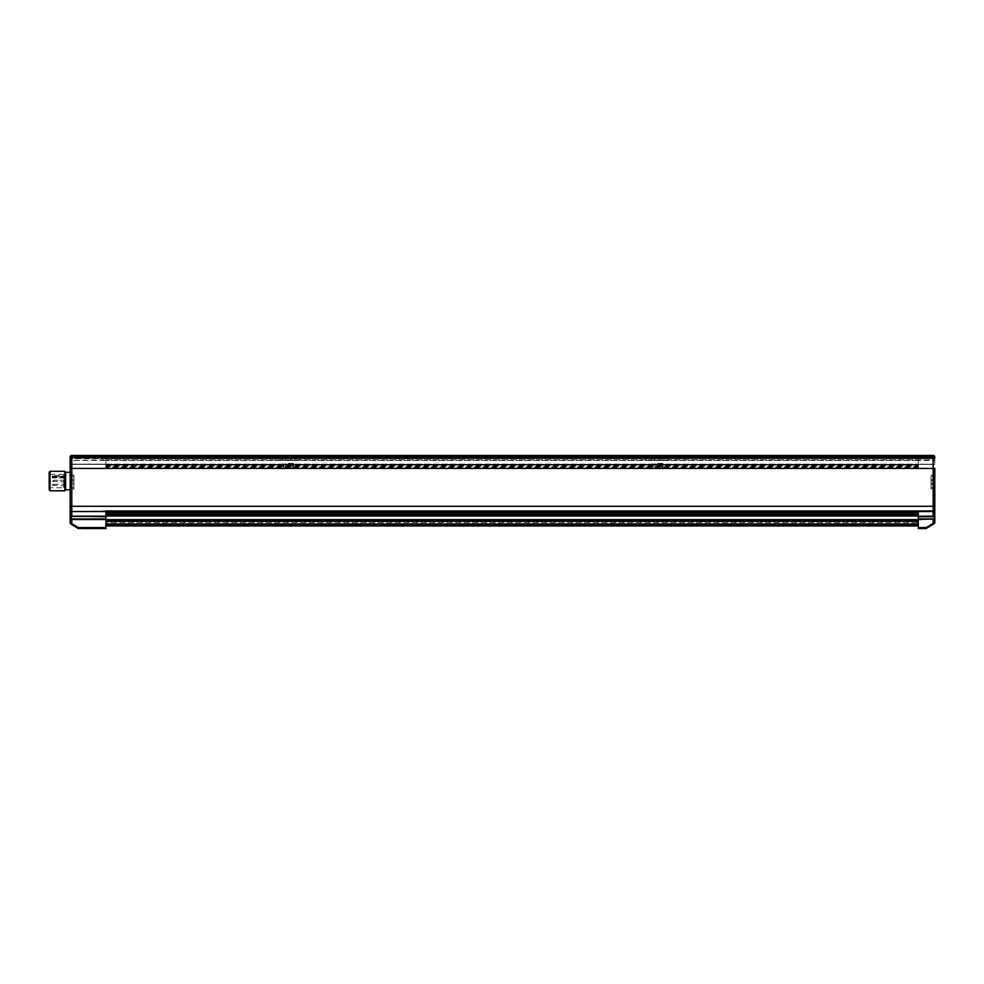 <?xml version="1.0" encoding="UTF-8"?>
<svg xmlns="http://www.w3.org/2000/svg" width="984" height="984" viewBox="0 0 984 984"><rect width="100%" height="100%" fill="white"/><g stroke="black" fill="none" stroke-linecap="round" stroke-linejoin="round"><path stroke-width="0.74" stroke-dasharray="4.92 3.69" d="M288.25 457.88L292.642 457.88L288.25 457.88M280.821 457.88L299.628 457.88L280.821 457.88L281.891 458.692L294.622 458.692L295.68 457.88L294.622 458.692L281.891 458.692L281.891 460.315L276.885 460.315L281.891 460.315L281.891 458.692L280.821 457.88M288.25 455.764L292.642 455.764L288.25 455.764M294.622 460.315L294.622 458.692L294.622 460.315L299.628 460.315L281.891 460.315L294.622 460.315M288.25 460.315L293.945 460.315L288.25 460.315M288.25 464.202L289.677 464.202L289.677 468.446L290.932 468.446L289.677 468.446L289.677 464.202L286.836 464.202L286.836 468.446L285.569 468.446L286.836 468.446L286.836 464.202L292.568 464.202L288.25 464.202M288.25 463.39L293.945 463.39L288.25 463.39M286.836 464.202L283.945 464.202L283.945 468.446L283.38 464.202L286.836 464.202M286.836 468.446L283.38 468.446L286.836 468.446M292.568 468.446L292.568 464.202L293.134 468.446L289.677 468.446L292.568 468.446M105.915 520.106L918.306 520.106L105.915 520.106L105.915 521.729L918.306 521.729L918.306 520.302L105.915 520.573L918.306 520.106L105.915 520.106M105.915 513.119L105.915 515.997L105.915 512.307L105.915 513.119L918.306 513.119L918.306 515.997L918.306 513.119M933.865 516.649L918.306 516.649L933.902 516.674L918.306 516.649L918.306 518.937L933.988 518.937L933.988 516.735L918.306 516.735L933.951 516.711L933.176 516.182L933.176 511.52L71.795 511.52L71.795 516.182L70.504 517.83L71.758 519.466L71.795 523.66L78.339 527.584L105.915 527.584L105.915 528.556L78.609 528.556L78.339 527.584L77.921 528.285L70.565 523.869M105.915 527.584L105.915 512.307L918.306 512.307L918.306 516.182L933.176 516.182M105.915 515.997L105.915 521.003L105.915 515.997L918.306 515.997L918.306 521.003L918.306 515.997M105.915 521.003L105.915 525.628L105.915 521.003L918.306 521.003L918.306 525.628L918.306 521.003M105.915 525.628L918.306 525.628M105.915 525.714L918.306 525.96L918.306 525.149L105.915 525.714M105.915 524.497L105.915 525.149L918.306 525.149L918.306 524.164L105.915 524.497L105.915 525.149L918.306 525.149L918.306 524.497L105.915 524.497M105.915 524.164L105.915 523.525L105.915 524.164L918.306 524.164L918.306 521.729L918.306 522.381L105.915 522.381L105.915 523.525L918.306 523.525L918.306 522.381L105.915 522.381L105.915 521.729L105.915 523.525L918.306 523.525L918.306 524.164L105.915 524.164M105.915 520.573L105.915 521.409L918.306 521.409L918.306 520.573L105.915 520.573M926.559 528.285L926.141 527.584L925.87 528.556L918.306 528.556L918.306 518.937M101.278 528.556L83.013 528.556L83.013 527.744L80.983 527.744L80.983 528.556L80.983 527.744L103.308 527.744L81.389 527.744L83.013 527.744L83.013 528.556L83.013 527.744L83.013 528.556L101.278 528.556L101.278 527.744L101.278 528.556M103.308 528.556L103.308 527.744L103.308 528.556M105.915 511.52L933.176 510.942L934.8 511.84L934.8 522.873M934.775 511.791L934.8 507.707M934.505 523.5L933.176 523.365L926.141 527.584L918.306 527.584M933.988 518.937L933.213 519.466L933.176 523.365M918.306 512.799L105.915 512.799M71.795 523.66L70.467 523.808M105.915 510.942L71.549 511.52M71.119 516.649L105.915 516.649M71.758 519.466L105.915 519.466L71.795 519.49M77.921 528.285L78.609 528.556M918.306 519.466L933.213 519.466L918.306 519.49M934.8 500.499L934.8 498.064M934.8 496.76L934.8 494.325L934.8 496.76M934.8 497.855L934.8 495.419M934.8 503.144L934.8 500.708L934.8 503.144M934.8 504.238L934.8 500.708M934.8 483.095L934.8 474.694M934.8 487.092L934.8 489.319M934.8 458.101L934.8 464.399L918.306 464.399L918.306 456.576L934.726 456.576L105.915 456.576L105.915 457.868L70.171 457.868L105.915 457.868L105.915 457.068L105.915 458.692L105.915 457.019L70.171 457.056L105.915 456.859L70.171 457.056A1.624 1.624 180 0 1 71.795 455.444L933.176 455.444A1.624 1.624 180 0 1 934.8 457.068L934.8 458.101L933.176 457.769L933.176 468.446L934.8 468.446M934.8 457.498L918.306 457.498L934.8 457.068L918.306 457.056L918.306 457.868L934.8 457.868L918.306 457.868L934.8 457.868L934.8 458.679L918.306 458.679L918.306 460.451L918.306 457.068L918.306 458.692L934.8 458.679L934.8 459.885L918.306 459.885L934.8 460.463L934.8 464.153L918.306 464.374L934.8 464.399L70.171 464.399L70.171 457.068A1.624 1.353 180 0 1 71.795 455.715L71.795 511.52M934.8 464.153L918.306 464.153L918.306 460.451L934.8 460.463L918.306 459.885L918.306 458.692L105.915 458.692L105.915 464.141L105.915 459.885L70.171 460.463L70.171 464.153L105.915 464.153L105.915 460.463L70.171 460.463L70.171 458.679L105.915 458.679L105.915 468.335L918.306 468.335L918.306 466.539L105.915 466.539L105.915 468.335L918.306 468.335L918.306 464.399L934.8 464.399L918.306 464.399L918.306 466.539M70.171 506.293L933.176 506.293L933.176 510.942L934.8 511.84M70.171 472.295L70.171 489.761L70.171 468.446L933.176 468.446L933.176 506.293L934.8 506.293M105.915 455.924L70.27 456.527L934.579 456.256L70.245 456.576L70.639 455.924A1.624 1.624 -0 0 1 70.823 455.764L105.915 455.764L70.823 455.764A1.624 1.624 -0 0 0 70.639 455.924L934.333 455.924A1.624 1.624 -0 0 0 934.148 455.764L71.795 455.444L933.176 455.715L933.176 457.769L70.171 458.101L70.171 457.068L918.306 457.068L105.915 456.576L934.788 456.859M70.171 457.498L105.915 457.498L70.171 457.068M70.171 510.573L70.171 509.269M70.171 507.867L70.171 506.416M70.171 482.012C70.171 475.198 70.171 475.198 70.171 482.012C70.171 475.198 70.171 475.198 70.171 482.012C70.171 488.814 70.171 488.814 70.171 482.012C70.171 475.198 70.171 475.198 70.171 482.012C70.171 475.198 70.171 475.198 70.171 482.012C70.171 488.814 70.171 488.814 70.171 482.012C70.171 488.814 70.171 488.814 70.171 482.012L70.171 484.349L73.911 484.349L73.911 479.663L73.911 483.181L73.911 480.844L70.171 480.844L73.911 480.844L73.911 484.349L70.171 484.349L70.171 474.694L70.577 488.913L70.171 474.694M71.672 519.404L105.915 519.404L71.709 519.429M933.299 519.404L918.306 519.404L933.275 519.429M105.915 521.729L918.306 521.729L105.915 521.729M934.517 496.379L934.517 494.706L934.517 496.379M934.148 455.764L71.795 455.444L934.148 455.764A1.624 1.624 -0 0 1 934.333 455.924L934.419 456.022M70.393 456.256L934.726 456.576L918.306 456.576L934.714 456.527L934.333 455.924L70.639 455.924M70.245 456.576L105.915 457.019L70.196 456.859M65.608 472.295L65.608 489.761L65.608 472.295M102.902 528.556L102.902 527.744L102.902 528.556M81.389 527.744L81.389 528.556L81.389 527.744M931.061 475.1L934.394 475.1L931.061 475.1L931.061 488.913L931.061 475.1M933.176 455.444L933.176 455.715A1.624 1.353 180 0 1 934.8 457.068M918.306 457.868L934.8 457.868L918.306 457.868L918.306 458.679L105.915 458.692L105.915 459.885L105.915 457.88L918.306 457.88L70.171 457.868L934.8 457.868L105.915 457.88L918.306 457.88L105.915 457.88L105.915 458.679L70.171 458.679M71.02 516.711L105.915 516.711L70.996 516.735M73.911 488.913L70.171 489.319L73.911 488.913L73.911 475.1L73.911 488.913M70.171 464.153L105.915 464.141L105.915 465.137L918.306 465.137M105.915 466.539L105.915 465.137M70.171 464.399L918.306 464.374M65.608 472.099L65.608 489.971M89.003 528.556L83.701 528.396L89.003 528.556M931.061 476.317L931.061 487.695L931.061 476.317L931.061 487.695L931.061 476.317L934.8 476.723L931.061 476.317M70.171 476.047L70.171 487.289L73.911 487.695L73.911 476.317L73.911 487.695L73.911 476.317L73.911 487.695L70.577 487.695L70.171 484.817M64.796 490.782L64.796 471.287M918.306 468.261L105.915 468.261M50.012 490.782L50.012 471.287M918.306 525.468L105.915 525.468L918.306 525.468M934.8 482.012C934.8 475.198 934.8 475.198 934.8 482.012C934.8 475.198 934.8 475.198 934.8 482.012C934.8 488.814 934.8 488.814 934.8 482.012C934.8 488.814 934.8 488.814 934.8 482.012C934.8 475.198 934.8 475.198 934.8 482.012C934.8 475.198 934.8 475.198 934.8 482.012L934.8 484.349L931.061 484.349L931.061 483.181L934.8 483.181L934.8 479.663L934.8 483.181L934.8 480.844L931.061 480.844L931.061 483.181L934.8 483.181L931.061 483.181L931.061 484.349L934.8 484.349M105.915 465.838L918.306 465.838M918.306 467.56L105.915 467.56M49.2 489.971L49.2 472.099M105.915 465.026L918.306 465.026L105.915 465.026M918.306 466.859L105.915 466.859M49.2 487.781L49.2 474.288L49.2 487.781L63.665 487.781L63.665 474.288L63.665 475.629L52.287 475.629L52.287 477.006L63.665 477.006L63.665 487.781M934.8 480.844L931.061 480.844L931.061 483.181L931.061 479.663L931.061 480.844L931.061 479.663L931.061 480.844L934.8 480.844L931.061 480.844L931.061 484.349L931.061 483.181L934.8 483.181M73.911 483.181L70.171 483.181L73.911 483.181M934.8 479.663L931.061 479.663L934.8 479.663M70.171 479.663L73.911 479.663L73.911 480.844L73.911 479.663L70.171 479.663M63.665 484.288L63.665 485.911L63.665 484.288L53.505 484.288L53.505 485.911L53.505 484.288L52.287 484.878M63.665 480.217L63.665 481.84L63.665 480.217L63.665 481.84L63.665 480.217L63.665 481.84L63.665 480.217L53.505 480.217L53.505 481.84L53.505 480.217L53.505 481.84L53.505 480.217L63.665 480.217L53.505 480.217L53.505 481.84L53.505 480.217L52.287 480.819M63.665 476.158L63.665 477.781L63.665 476.158L53.505 476.158L53.505 477.781L53.505 476.158L52.287 476.748M63.665 475.629L63.665 477.006M52.287 477.006L52.287 477.929L63.665 477.929M63.665 476.268L52.287 476.268L52.287 475.629M70.171 480.844L73.911 480.844L70.171 480.844M52.287 476.268L52.287 477.929M657.644 457.88L662.035 457.88L657.644 457.88M650.215 457.88L669.022 457.88L650.215 457.88L651.285 458.692L664.015 458.692L665.073 457.88L664.015 458.692L651.285 458.692L651.285 460.315L646.279 460.315L651.285 460.315L651.285 458.692L650.215 457.88M657.644 455.764L662.035 455.764L657.644 455.764M664.015 460.315L664.015 458.692L664.015 460.315L669.022 460.315L651.285 460.315L664.015 460.315M657.644 460.315L663.339 460.315L657.644 460.315M657.644 464.202L659.071 464.202L659.071 468.446L660.326 468.446L659.071 468.446L659.071 464.202L656.23 464.202L656.23 468.446L654.963 468.446L656.23 468.446L656.23 464.202L661.961 464.202L657.644 464.202M657.644 463.39L663.339 463.39L657.644 463.39M656.23 464.202L653.339 464.202L653.339 468.446L652.773 464.202L656.23 464.202M656.23 468.446L652.773 468.446L656.23 468.446M661.961 468.446L661.961 464.202L662.527 468.446L659.071 468.446L661.961 468.446M105.915 520.302L918.306 520.302L105.915 520.302M918.306 524.005L105.915 524.005M105.915 519.663L918.306 519.663M71.795 516.182L105.915 516.182M105.915 514.657L918.306 514.657M105.915 525.8L918.306 525.8M933.324 519.392L918.306 519.392M105.915 459.885L918.306 459.885L105.915 459.885M105.915 519.392L71.66 519.392M105.915 455.764L918.306 455.764L105.915 455.764M105.915 464.141L918.306 464.141L105.915 464.141M918.306 460.451L105.915 460.451L918.306 460.451M105.915 518.937L70.996 518.937M918.306 455.924L934.333 455.924M918.306 456.256L70.27 456.527M63.665 477.646L52.287 477.646M292.642 457.88L292.642 455.764M283.872 457.88L283.872 455.764M276.885 460.315L276.885 457.88M299.628 460.315L299.628 457.88M290.932 468.446L290.932 455.764M285.569 468.446L285.569 455.764M293.134 468.446L293.945 460.315M283.38 468.446L282.568 460.315M931.061 488.913L934.394 488.913L931.061 488.913M73.911 475.1L70.577 475.1L73.911 475.1M70.171 483.095L70.171 480.918M90.344 455.444L105.915 455.444M925.095 455.444L918.306 455.444M105.915 468.04L918.306 468.04M931.061 487.695L934.8 487.289L931.061 487.695M73.911 476.317L70.171 476.723L73.911 476.317M63.665 474.288L49.2 474.288M52.287 485.309L63.665 485.911M52.287 481.25L63.665 481.84M52.287 477.191L63.665 477.781M662.035 457.88L662.035 455.764M653.265 457.88L653.265 455.764M646.279 460.315L646.279 457.88M669.022 460.315L669.022 457.88M660.326 468.446L660.326 455.764M654.963 468.446L654.963 455.764M662.527 468.446L663.339 460.315M652.773 468.446L651.961 460.315"/><path stroke-width="1.48" d="M926.559 528.285L934.406 523.574L926.559 528.285L926.141 527.584L926.288 528.445A0.812 0.812 117 0 1 925.87 528.556L926.141 527.584L918.306 527.584L918.306 519.49L933.951 518.962L918.306 518.962L918.306 512.307L105.915 512.307L105.915 528.556L78.191 528.445L105.915 528.556M918.306 527.584L918.306 528.556L925.87 528.556L918.306 528.556M918.306 516.735L933.988 516.735L934.48 517.83L933.988 518.937L918.306 519.49M103.308 528.556L101.278 528.556L103.308 528.556M83.013 528.556L102.902 528.556L83.013 528.556M933.176 519.49L933.176 523.365L934.8 522.873L934.8 511.84L933.176 511.52L71.795 511.52L70.171 511.84L71.795 511.52L71.795 516.182L105.915 516.182M105.915 525.628L918.306 525.628M105.915 519.49L71.795 519.49L71.795 523.66L70.171 523.181L71.795 523.66L70.467 523.808M70.171 523.181L70.171 511.84L70.171 523.181M71.795 519.49L70.996 516.735L70.504 517.83M71.02 518.962L105.915 518.962L71.303 519.146M70.565 523.869L77.921 528.285L78.339 527.584L78.609 528.556M105.915 516.735L71.795 516.182M71.119 519.023L105.915 518.986M71.66 516.28L105.915 516.28L71.672 516.268M71.709 516.243L105.915 516.243L71.758 516.206M71.795 511.52L105.915 511.52M934.8 504.238L934.8 511.84L933.176 510.942L105.915 510.942M934.8 522.873L934.505 523.5M918.306 516.182L933.988 516.735M933.275 516.243L918.306 516.243L933.213 516.206M105.915 512.799L918.306 512.799M933.853 519.023L918.306 518.986M934.8 474.694L934.8 468.446L934.8 479.663L934.394 475.1M70.171 506.416L71.795 506.293L71.795 457.769L70.171 458.101L70.171 457.068L70.171 511.84L71.795 510.942L71.795 506.293L934.8 506.293L934.8 482.012C934.8 488.814 934.8 488.814 934.8 482.012M934.8 506.293L934.8 507.707M934.394 488.913L934.8 487.092M934.8 489.319L934.8 495.419M934.8 468.446L70.171 468.446L70.171 464.399M70.171 457.019L70.171 464.153M70.171 457.498L70.171 458.679M70.171 511.742L70.171 510.573M70.171 509.269L70.171 507.867M70.171 506.293L70.171 484.817M70.171 476.047L70.171 472.295L65.608 472.295M934.148 455.764L933.176 455.444A1.624 1.624 -0 0 1 934.8 457.068L934.788 456.859M933.176 455.444L71.795 455.444L933.176 455.715L933.176 457.769L71.795 457.769L71.795 455.715A1.624 1.353 180 0 0 70.171 457.068A1.624 1.624 180 0 1 71.795 455.444L933.176 455.715A1.624 1.353 180 0 1 934.8 457.068M918.306 516.268L933.299 516.268L918.306 516.28M105.915 525.96L918.306 525.96L105.915 525.96M65.608 489.971L65.608 472.099L64.796 471.287L64.796 490.782L65.608 489.971M84.513 528.556L89.815 528.556L84.513 528.556M50.012 471.287L50.012 490.782L49.2 489.971L49.2 472.099L50.012 471.287L64.796 471.287M934.8 484.349L934.8 487.289M70.171 482.012L70.171 487.289M934.8 480.844L934.8 483.181M918.306 519.663L105.915 519.663M105.915 515.997L918.306 515.997M105.915 521.003L918.306 521.003M918.306 524.005L105.915 524.005M71.795 523.66L78.339 527.584L105.915 527.584M933.176 516.182L933.176 457.769L934.8 458.101M933.176 523.365L926.141 527.584M918.306 514.657L105.915 514.657M105.915 513.119L918.306 513.119M918.306 525.8L105.915 525.8M70.171 474.694L70.171 483.095M65.608 489.761L70.171 489.761M934.8 483.095L934.8 480.918M50.012 490.782L64.796 490.782"/></g></svg>
